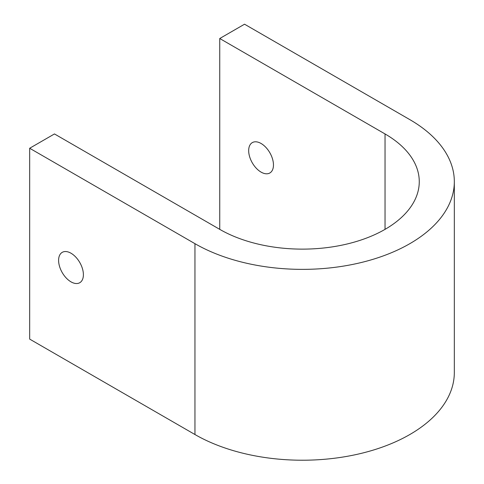 <?xml version="1.0" encoding="UTF-8"?>
<svg xmlns="http://www.w3.org/2000/svg" width="484" height="484" viewBox="0 0 484 484"><rect width="100%" height="100%" fill="white"/><g stroke="black" fill="none" stroke-linecap="round" stroke-linejoin="round"><path stroke-width="0.73" d="M261.07 172.11A17.533 10.122 60 0 1 249.617 156.665A17.533 10.122 60 0 1 252.303 142.617A17.533 10.122 60 0 1 261.07 143.482A17.533 10.122 60 0 1 272.522 158.933A17.533 10.122 60 0 1 269.836 172.982A17.533 10.122 60 0 1 261.07 172.11M70.997 253.223A17.533 10.122 -120 0 0 62.23 252.352A17.533 10.122 -120 0 0 59.544 266.4A17.533 10.122 -120 0 0 70.997 281.851A17.533 10.122 -120 0 0 79.763 282.716A17.533 10.122 -120 0 0 82.449 268.668A17.533 10.122 -120 0 0 70.997 253.223M194.955 434.529A151.934 87.719 0 0 0 360.532 453.544A151.934 87.719 0 0 0 454.325 372.505L454.325 181.651A151.934 87.719 0 0 0 409.827 119.627L244.541 24.2L219.748 38.514L219.748 229.362L54.468 133.941L29.675 148.255L29.675 339.102L194.955 434.529L194.955 243.676A151.934 87.719 0 0 0 360.532 262.691A151.934 87.719 0 0 0 454.325 181.651M219.748 38.514L385.034 133.941A116.874 67.476 180 0 1 419.265 181.651A116.874 67.476 180 0 1 347.119 243.99A116.874 67.476 180 0 1 219.748 229.362M29.675 148.255L194.955 243.676M385.034 133.941L385.034 229.362"/></g></svg>
